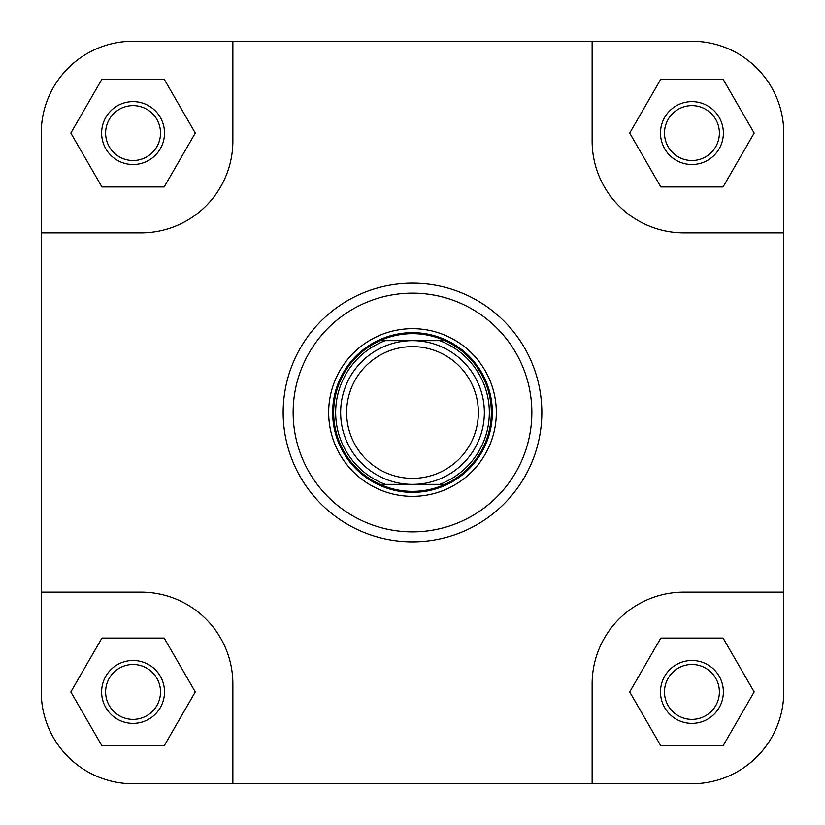<?xml version="1.0" encoding="UTF-8"?>
<svg xmlns="http://www.w3.org/2000/svg" width="825" height="825" viewBox="0 0 825 825"><rect width="100%" height="100%" fill="white"/><g stroke="black" fill="none" stroke-linecap="round" stroke-linejoin="round"><path stroke-width="1.24" d="M660.495 691.938A31.433 31.433 0 0 1 691.938 660.495A31.433 31.433 0 0 1 723.37 691.938A31.433 31.433 0 0 1 691.938 723.37A31.433 31.433 0 0 1 660.495 691.938M719.379 691.938A27.442 27.442 0 0 0 691.938 664.486A27.442 27.442 0 0 0 664.486 691.938A27.442 27.442 0 0 0 691.938 719.379A27.442 27.442 0 0 0 719.379 691.938M101.63 691.938A31.433 31.433 0 0 1 133.062 660.495A31.433 31.433 0 0 1 164.505 691.938A31.433 31.433 0 0 1 133.062 723.37A31.433 31.433 0 0 1 101.63 691.938M160.514 691.938A27.442 27.442 0 0 0 133.062 664.486A27.442 27.442 0 0 0 105.621 691.938A27.442 27.442 0 0 0 133.062 719.379A27.442 27.442 0 0 0 160.514 691.938M101.63 133.062A31.433 31.433 0 0 1 133.062 101.63A31.433 31.433 0 0 1 164.505 133.062A31.433 31.433 0 0 1 133.062 164.505A31.433 31.433 0 0 1 101.63 133.062M160.514 133.062A27.442 27.442 0 0 0 133.062 105.621A27.442 27.442 0 0 0 105.621 133.062A27.442 27.442 0 0 0 133.062 160.514A27.442 27.442 0 0 0 160.514 133.062M660.495 133.062A31.433 31.433 0 0 1 691.938 101.63A31.433 31.433 0 0 1 723.37 133.062A31.433 31.433 0 0 1 691.938 164.505A31.433 31.433 0 0 1 660.495 133.062M719.379 133.062A27.442 27.442 0 0 0 691.938 105.621A27.442 27.442 0 0 0 664.486 133.062A27.442 27.442 0 0 0 691.938 160.514A27.442 27.442 0 0 0 719.379 133.062M328.67 412.5A83.83 83.83 0 0 1 412.5 328.67A83.83 83.83 0 0 1 496.33 412.5A83.83 83.83 0 0 1 412.5 496.33A83.83 83.83 0 0 1 328.67 412.5M541.839 412.5A129.339 129.339 0 0 1 412.5 541.839A129.339 129.339 0 0 1 283.161 412.5A129.339 129.339 0 0 1 412.5 283.161A129.339 129.339 0 0 1 541.839 412.5A129.339 129.339 0 0 0 412.5 283.161A129.339 129.339 0 0 0 283.161 412.5M691.938 41.25L592.133 41.25L592.133 141.044A91.812 91.812 0 0 0 683.956 232.867L783.75 232.867L783.75 133.062A91.812 91.812 0 0 0 691.938 41.25M41.25 133.062L41.25 232.867L141.044 232.867A91.812 91.812 0 0 0 232.867 141.044L232.867 41.25L133.062 41.25A91.812 91.812 0 0 0 41.25 133.062M133.062 783.75L232.867 783.75L232.867 683.956A91.812 91.812 0 0 0 141.044 592.133L41.25 592.133L41.25 691.938A91.812 91.812 0 0 0 133.062 783.75L691.938 783.75A91.812 91.812 0 0 0 783.75 691.938L783.75 232.867M592.133 41.25L133.062 41.25M41.25 691.938L41.25 232.867M783.75 691.938L783.75 592.133L683.956 592.133A91.812 91.812 0 0 0 592.133 683.956L592.133 783.75M629.712 691.938L660.825 745.831L723.051 745.831L754.163 691.938L723.051 638.045L660.825 638.045L629.712 691.938M70.837 691.938L101.949 745.831L164.175 745.831L195.288 691.938L164.175 638.045L101.949 638.045L70.837 691.938M70.837 133.062L101.949 186.955L164.175 186.955L195.288 133.062L164.175 79.169L101.949 79.169L70.837 133.062M629.712 133.062L660.825 186.955L723.051 186.955L754.163 133.062L723.051 79.169L660.825 79.169L629.712 133.062M478.366 412.5A65.866 65.866 0 0 0 412.5 346.634A65.866 65.866 0 0 0 346.634 412.5A65.866 65.866 0 0 0 412.5 478.366A65.866 65.866 0 0 0 478.366 412.5M340.642 412.5A71.858 71.858 0 0 1 412.5 340.642A71.858 71.858 0 0 1 484.358 412.5A71.858 71.858 0 0 1 412.5 484.358A71.858 71.858 0 0 1 340.642 412.5M492.339 412.5A79.839 79.839 0 0 0 412.5 332.661A79.839 79.839 0 0 0 332.661 412.5A79.839 79.839 0 0 0 412.5 492.339A79.839 79.839 0 0 0 492.339 412.5M380.057 484.358A78.839 78.839 0 0 0 491.339 412.5A78.839 78.839 0 0 0 380.057 340.642L444.943 340.642A78.839 78.839 0 0 1 444.943 484.358L380.057 484.358A78.839 78.839 0 0 1 380.057 340.642L385.265 340.642A76.849 76.849 0 0 0 385.265 484.358L380.676 484.358M444.943 484.358L439.735 484.358A76.849 76.849 0 0 0 439.735 340.642L444.324 340.642M293.143 412.5A119.357 119.357 0 0 0 412.5 531.857A119.357 119.357 0 0 0 531.857 412.5A119.357 119.357 0 0 0 412.5 293.143A119.357 119.357 0 0 0 293.143 412.5"/></g></svg>
